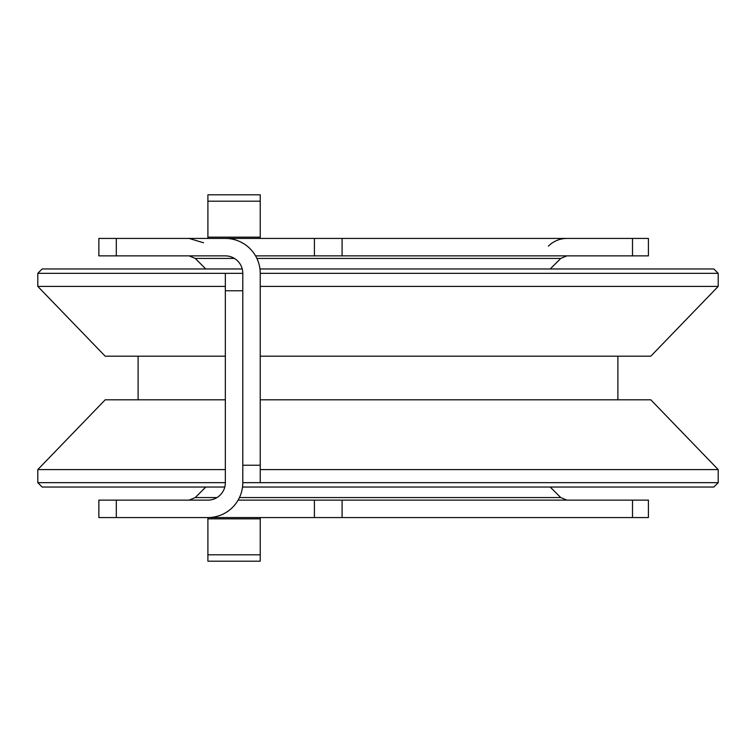 <?xml version="1.0" encoding="UTF-8"?>
<svg xmlns="http://www.w3.org/2000/svg" width="756" height="756" viewBox="0 0 756 756"><rect width="100%" height="100%" fill="white"/><g stroke="black" fill="none" stroke-linecap="round" stroke-linejoin="round"><path stroke-width="1.13" d="M242.515 487.034L713.834 487.034L718.2 482.678L242.789 482.678L260.234 482.678L242.789 482.678L242.789 273.322L225.345 273.322L225.345 482.678L37.8 482.678L37.8 469.589L225.345 469.589M37.8 482.678L42.166 487.034L224.797 487.034M37.8 469.589L105.188 399.811L225.345 399.811M260.234 399.811L650.812 399.811L718.2 469.589L260.234 469.589M225.345 286.411L37.8 286.411L105.188 356.189L225.345 356.189M260.234 286.411L718.2 286.411L718.2 273.322L260.234 273.322L260.234 465.233L242.789 465.233M260.234 356.189L650.812 356.189L718.2 286.411M37.8 286.411L37.8 273.322L225.345 273.322M718.2 273.322L713.834 268.966L259.969 268.966M242.241 268.966L42.166 268.966L37.8 273.322M116.311 238.433L98.866 238.433L98.866 255.878L116.311 255.878L116.311 238.433L225.345 238.433A34.889 34.889 0 0 1 260.234 273.322M207.9 237.157L207.9 194.812L260.234 194.812L260.234 237.157L207.9 237.157L207.9 238.433L314.401 238.433L314.401 255.878L342.09 255.878L342.09 238.433L314.401 238.433M632.498 238.433L632.498 255.878L648.412 255.878L648.412 238.433L342.09 238.433M632.498 255.878L342.09 255.878M260.234 482.678L260.234 465.233M242.789 273.322A17.445 17.445 0 0 0 225.345 255.878L116.311 255.878M314.401 255.878L255.566 255.878M203.534 255.878L189.085 255.878L195.256 258.429L205.783 268.966M648.412 238.433L648.412 255.878M260.234 237.157L260.234 238.433M225.345 290.767L242.789 290.767L242.789 482.678A34.889 34.889 0 0 1 207.9 517.567L207.9 561.188L260.234 561.188L260.234 517.567M116.311 517.567L116.311 500.122L98.866 500.122L98.866 517.567L207.9 517.567M189.085 517.567L648.412 517.567L648.412 500.122L648.412 517.567M342.09 517.567L342.09 500.122L314.401 500.122L314.401 517.567M116.311 500.122L207.9 500.122A17.445 17.445 0 0 0 225.345 482.678M238.121 500.122L314.401 500.122M342.09 500.122L632.498 500.122L632.498 517.567M648.412 500.122L632.498 500.122M205.783 487.034L195.256 497.571L216.991 497.571M550.217 268.966L560.744 258.429L256.898 258.429M234.436 258.429L195.256 258.429M207.9 201.2L260.234 201.2M239.454 497.571L560.744 497.571L566.915 500.122M260.234 518.843L207.9 518.843M207.9 554.8L260.234 554.8M617.888 399.811L617.888 356.189M138.112 399.811L138.112 356.189M718.2 482.678L718.2 469.589M203.534 242.78L189.085 238.433M548.412 246.097C553.562 241.088 559.733 238.537 566.915 238.433M560.744 258.429L566.915 255.878M195.256 497.571L189.085 500.122M550.217 487.034L560.744 497.571"/></g></svg>
